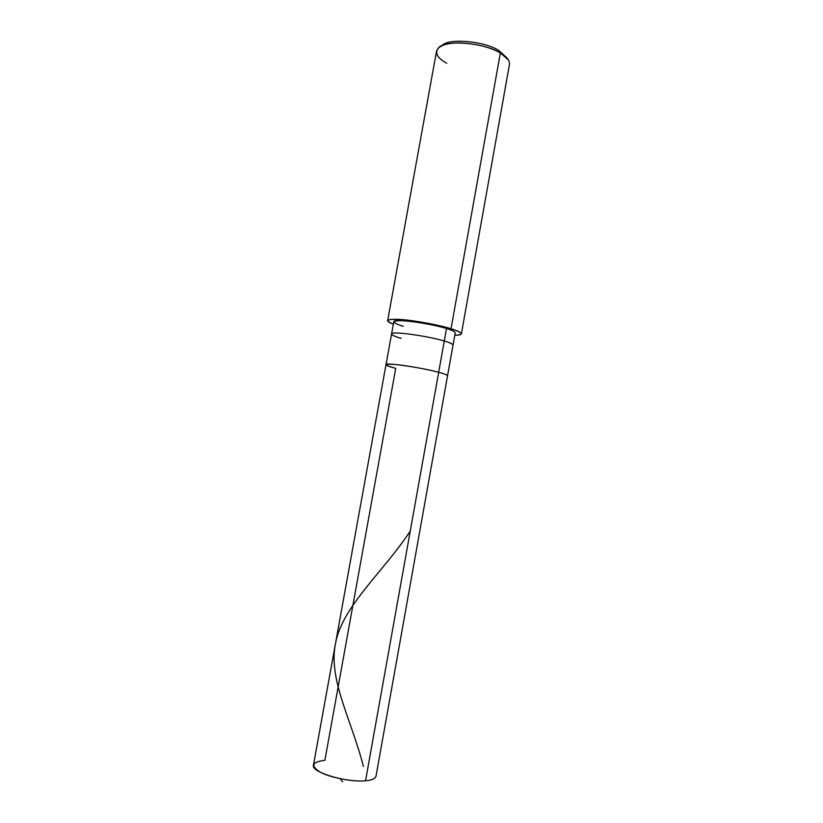 <?xml version="1.0" encoding="UTF-8"?>
<svg xmlns="http://www.w3.org/2000/svg" width="823" height="823" viewBox="0 0 823 823"><rect width="100%" height="100%" fill="white"/><g stroke="black" fill="none" stroke-linecap="round" stroke-linejoin="round"><path stroke-width="1.23" d="M386.008 364.682L393.785 321.783C392.396 318.244 429.277 323.069 446.519 328.521L444.276 341.01C426.993 335.763 390.123 330.774 391.563 334.025C390.123 330.774 426.993 335.763 444.276 341.01L438.68 372.284C421.283 367.552 384.434 362.161 386.008 364.682C386.357 365.566 389.598 366.801 395.729 368.375C383.744 365.052 383.271 363.725 394.299 364.404C404.216 365.134 428.423 369.434 438.68 372.284C428.423 369.434 404.216 365.134 394.299 364.404C383.271 363.725 383.744 365.052 395.729 368.375L324.879 760.308C311.794 761.954 310.343 765.946 320.538 772.283C329.776 777.591 354.343 782.21 365.546 780.76L438.68 372.284C444.358 373.786 447.311 374.938 447.558 375.751C447.311 374.938 444.358 373.786 438.68 372.284L365.546 780.76C346.617 782.879 310.127 772.036 313.491 764.937L386.008 364.682C384.434 362.161 421.283 367.552 438.68 372.284L444.276 341.01C449.924 342.656 452.845 344.014 453.031 345.084C452.845 344.014 449.924 342.656 444.276 341.01L446.519 328.521C452.146 330.229 455.047 331.669 455.222 332.831L376.008 776.192C375.175 778.702 371.687 780.225 365.546 780.76M340.146 778.743L342.718 781.85L340.146 778.743M508.542 60.089L500.363 52.919L451.035 328.747C440.007 325.445 426.396 322.678 410.204 320.466C396.48 318.82 388.96 318.871 387.643 320.631C387.623 321.587 389.526 322.781 393.343 324.211C384.279 320.27 386.872 318.717 401.099 319.54C414.411 320.373 440.017 325.178 451.035 328.747C463.164 332.708 464.419 334.879 454.79 335.27C458.843 335.27 461.045 334.807 461.384 333.891C461.178 332.502 457.732 330.795 451.035 328.747L446.519 328.521L451.035 328.747L500.363 52.919L498.573 50.306C483.739 40.852 447.537 37.971 441.992 45.687L442.29 45.43C448.237 38.002 484.027 40.996 498.573 50.306L506.629 57.61M387.643 320.631L436.529 51.211C438.525 45.635 446.457 42.878 460.314 42.919C476.568 43.773 489.922 47.106 500.363 52.919C506.701 56.55 509.746 60.357 509.478 64.328L461.384 333.891M506.279 57.26L498.573 50.306L500.363 52.919C484.48 42.765 445.284 39.483 438.875 47.559C434.349 52.651 436.972 57.888 446.755 63.268M391.563 334.025C391.861 335.177 395.061 336.617 401.161 338.335M446.519 328.521C436.365 325.208 412.189 320.949 402.21 320.703C391.079 320.62 391.46 322.503 403.321 326.35M363.385 766.398C351.287 718.952 327.605 678.728 335.753 642.29C342.81 605.862 384.68 570.349 410.255 531.041M441.54 45.893L442.29 45.43"/></g></svg>
